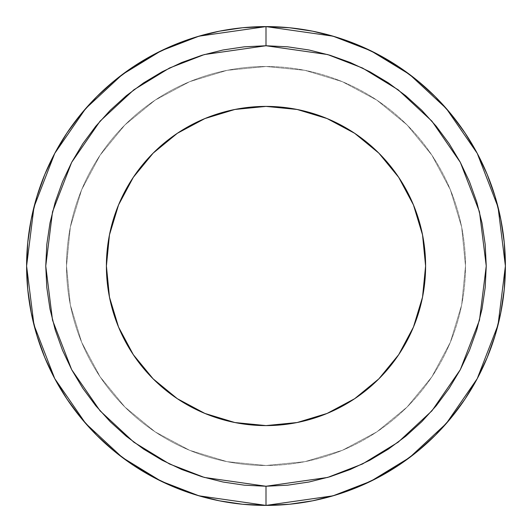 <?xml version="1.0" encoding="UTF-8"?>
<svg xmlns="http://www.w3.org/2000/svg" width="532" height="532" viewBox="0 0 532 532"><rect width="100%" height="100%" fill="white"/><g stroke="black" fill="none" stroke-linecap="round" stroke-linejoin="round"><path stroke-width="0.4" stroke-dasharray="2.66 2" d="M153.189 54.849L174.383 44.821L196.508 36.907L219.297 31.202L242.532 27.75L266 26.6L266 45.752L204.328 54.563L169.489 68.023L133.851 89.802L100.063 121.176L71.66 162.353L52.528 211.783L45.752 266L52.528 320.217L71.66 369.647L100.063 410.824L133.851 442.198L169.489 463.977L204.328 477.437L266 486.248L327.672 477.437L362.511 463.977L398.149 442.198L431.937 410.824L460.34 369.647L479.472 320.217L486.248 266L479.472 211.783L460.34 162.353L431.937 121.176L398.149 89.802L362.511 68.023L327.672 54.563L266 45.752L266 26.6L333.032 36.176L370.904 50.806L409.64 74.48L446.368 108.588L477.237 153.342L498.032 207.068L505.4 266L498.032 324.932L477.237 378.658L446.368 423.412L409.64 457.52L370.904 481.194L333.032 495.824L266 505.4L266 486.248L287.586 485.191L308.966 482.019L329.933 476.765L350.282 469.483L369.826 460.24L388.36 449.128L405.723 436.253L421.736 421.736L436.253 405.723L449.128 388.36L460.24 369.826L469.483 350.282L476.765 329.933L482.019 308.966L485.191 287.586L486.248 266L485.191 244.414L482.019 223.034L476.765 202.067L469.483 181.718L460.24 162.174L449.128 143.64L436.253 126.277L421.736 110.264L405.723 95.747L388.36 82.872L369.826 71.76L350.282 62.517L329.933 55.235L308.966 49.981L287.586 46.809L266 45.752L244.414 46.809L223.034 49.981L202.067 55.235L181.718 62.517L162.174 71.76L143.64 82.872L126.277 95.747L110.264 110.264L95.747 126.277L82.872 143.64L71.76 162.174L62.517 181.718L55.235 202.067L49.981 223.034L46.809 244.414L45.752 266L46.809 287.586L49.981 308.966L55.235 329.933L62.517 350.282L71.76 369.826L82.872 388.36L95.747 405.723L110.264 421.736L126.277 436.253L143.64 449.128L162.174 460.24L181.718 469.483L202.067 476.765L223.034 482.019L244.414 485.191L266 486.248L266 505.4A239.4 239.4 0 0 0 505.4 266A239.4 239.4 0 0 0 266 26.6A239.4 239.4 0 0 1 505.4 266A239.4 239.4 0 0 1 266 505.4A239.4 239.4 0 0 0 505.4 266A239.4 239.4 0 0 0 266 26.6L289.468 27.75L312.703 31.202L335.493 36.907M266 465.5A199.5 199.5 0 0 0 465.5 266A199.5 199.5 0 0 0 266 66.5A199.5 199.5 0 0 1 465.5 266A199.5 199.5 0 0 1 266 465.5L304.922 461.67L342.349 450.311L376.836 431.878L407.066 407.066L431.878 376.836L450.311 342.349L461.67 304.922L465.5 266L461.67 227.078L450.311 189.651L431.878 155.164L407.066 124.934L376.836 100.122L342.349 81.689L304.922 70.33L266 66.5L227.078 70.33L189.651 81.689L155.164 100.122L124.934 124.934L100.122 155.164L81.689 189.651L70.33 227.078L66.5 266L70.33 304.922L81.689 342.349L100.122 376.836L124.934 407.066L155.164 431.878L189.651 450.311L227.078 461.67L266 465.5L227.078 461.67L189.651 450.311L155.164 431.878L124.934 407.066L100.122 376.836L81.689 342.349L70.33 304.922L66.5 266L70.33 227.078L81.689 189.651L100.122 155.164L124.934 124.934L155.164 100.122L189.651 81.689L227.078 70.33L266 66.5L304.922 70.33L342.349 81.689L376.836 100.122L407.066 124.934L431.878 155.164L450.311 189.651L461.67 227.078L465.5 266L461.67 304.922L450.311 342.349L431.878 376.836L407.066 407.066L376.836 431.878L342.349 450.311L304.922 461.67L266 465.5A199.5 199.5 0 0 1 66.5 266A199.5 199.5 0 0 1 266 66.5A199.5 199.5 0 0 0 66.5 266A199.5 199.5 0 0 0 266 465.5M327.133 413.424L297.135 422.534L266 425.6A159.6 159.6 0 0 0 425.6 266A159.6 159.6 0 0 0 266 106.4A159.6 159.6 0 0 0 106.4 266A159.6 159.6 0 0 0 266 425.6L234.865 422.534L204.926 413.45L177.329 398.701L153.143 378.857L133.299 354.671L118.55 327.074L109.466 297.135L106.4 266L109.466 234.865L118.55 204.926L133.299 177.329L153.143 153.143L177.329 133.299L204.926 118.55L234.865 109.466L266 106.4L297.135 109.466L327.074 118.55L354.671 133.299L378.857 153.143L398.701 177.329L413.45 204.926L422.534 234.865L425.6 266L422.534 297.135M487.179 357.617L477.131 378.851L465.054 399.007L451.056 417.873L435.282 435.282L417.873 451.056L399.007 465.054L378.851 477.131L357.617 487.179L335.493 495.093L312.703 500.798L289.468 504.25L266 505.4L242.532 504.25L219.297 500.798L196.508 495.093M174.416 487.192L153.15 477.131L132.993 465.054L114.127 451.056L96.718 435.282L80.944 417.873L66.946 399.007L54.869 378.851L44.821 357.617L36.907 335.493L31.202 312.703L27.75 289.468L26.6 266L27.75 242.532L31.202 219.297L36.907 196.508M44.821 174.383L54.869 153.15L66.946 132.993L80.944 114.127L96.718 96.718L114.127 80.944L132.84 67.052M357.584 44.808L378.851 54.869L399.007 66.946L417.873 80.944L435.282 96.718L451.056 114.127L465.054 132.993L477.131 153.15L487.179 174.383L495.093 196.508L500.798 219.297L504.25 242.532L505.4 266L504.25 289.468L500.798 312.703L495.093 335.493M266 26.6A239.4 239.4 0 0 0 26.6 266A239.4 239.4 0 0 0 266 505.4A239.4 239.4 0 0 1 26.6 266A239.4 239.4 0 0 1 266 26.6A239.4 239.4 0 0 0 26.6 266A239.4 239.4 0 0 0 266 505.4L198.968 495.824L161.096 481.194L122.36 457.52L85.632 423.412L54.763 378.658L33.968 324.932L26.6 266L33.968 207.068L54.763 153.342L85.632 108.588L122.36 74.48L161.096 50.806L198.968 36.176L266 26.6M413.477 327.014L398.701 354.671L378.857 378.857L354.671 398.701"/><path stroke-width="0.8" d="M196.508 495.093L174.383 487.179L196.508 495.093L219.297 500.798L242.532 504.25L266 505.4L266 486.248L204.328 477.437L169.489 463.977L133.851 442.198L100.063 410.824L71.66 369.647L52.528 320.217L45.752 266L52.528 211.783L71.66 162.353L100.063 121.176L133.851 89.802L169.489 68.023L204.328 54.563L266 45.752L327.672 54.563L362.511 68.023L398.149 89.802L431.937 121.176L460.34 162.353L479.472 211.783L486.248 266L479.472 320.217L460.34 369.647L431.937 410.824L398.149 442.198L362.511 463.977L327.672 477.437L266 486.248L266 505.4L333.032 495.824L370.904 481.194L409.64 457.52L446.368 423.412L477.237 378.658L498.032 324.932L505.4 266L498.032 207.068L477.237 153.342L446.368 108.588L409.64 74.48L370.904 50.806L333.032 36.176L266 26.6L266 45.752L287.586 46.809L308.966 49.981L329.933 55.235L350.282 62.517L369.826 71.76L388.36 82.872L405.723 95.747L421.736 110.264L436.253 126.277L449.128 143.64L460.24 162.174L469.483 181.718L476.765 202.067L482.019 223.034L485.191 244.414L486.248 266L485.191 287.586L482.019 308.966L476.765 329.933L469.483 350.282L460.24 369.826L449.128 388.36L436.253 405.723L421.736 421.736L405.723 436.253L388.36 449.128L369.826 460.24L350.282 469.483L329.933 476.765L308.966 482.019L287.586 485.191L266 486.248L244.414 485.191L223.034 482.019L202.067 476.765L181.718 469.483L162.174 460.24L143.64 449.128L126.277 436.253L110.264 421.736L95.747 405.723L82.872 388.36L71.76 369.826L62.517 350.282L55.235 329.933L49.981 308.966L46.809 287.586L45.752 266L46.809 244.414L49.981 223.034L55.235 202.067L62.517 181.718L71.76 162.174L82.872 143.64L95.747 126.277L110.264 110.264L126.277 95.747L143.64 82.872L162.174 71.76L181.718 62.517L202.067 55.235L223.034 49.981L244.414 46.809L266 45.752L266 26.6A239.4 239.4 0 0 1 505.4 266A239.4 239.4 0 0 1 266 505.4A239.4 239.4 0 0 1 26.6 266A239.4 239.4 0 0 1 266 26.6L242.532 27.75L219.297 31.202L196.508 36.907L174.383 44.821L153.15 54.869L132.993 66.946L153.15 54.869M354.671 398.701L378.857 378.857L398.701 354.671L413.45 327.074L422.534 297.135L425.6 266L422.534 234.865L413.45 204.926L398.701 177.329L378.857 153.143L354.671 133.299L327.074 118.55L297.135 109.466L266 106.4L234.865 109.466L204.926 118.55L177.329 133.299L153.143 153.143L133.299 177.329L118.55 204.926L109.466 234.865L106.4 266L109.466 297.135L118.55 327.074L133.299 354.671L153.143 378.857L177.329 398.701L204.926 413.45L234.865 422.534L266 425.6A159.6 159.6 0 0 1 106.4 266A159.6 159.6 0 0 1 266 106.4A159.6 159.6 0 0 1 425.6 266A159.6 159.6 0 0 1 266 425.6L297.135 422.534L327.074 413.45L354.671 398.701L327.133 413.424M36.907 196.508L44.821 174.383L36.907 196.508L31.202 219.297L27.75 242.532L26.6 266L27.75 289.468L31.202 312.703L36.907 335.493L44.821 357.617L54.869 378.851L66.946 399.007L80.944 417.873L96.718 435.282L114.127 451.056L132.993 465.054L153.15 477.131L174.383 487.179M335.493 36.907L357.617 44.821L335.493 36.907L312.703 31.202L289.468 27.75L266 26.6L198.968 36.176L161.096 50.806L122.36 74.48L85.632 108.588L54.763 153.342L33.968 207.068L26.6 266L33.968 324.932L54.763 378.658L85.632 423.412L122.36 457.52L161.096 481.194L198.968 495.824L266 505.4L289.468 504.25L312.703 500.798L335.493 495.093L357.617 487.179L378.851 477.131L399.007 465.054L417.873 451.056L435.282 435.282L451.056 417.873L465.054 399.007L477.131 378.851L487.179 357.617L495.093 335.493L487.179 357.617M422.534 297.135L413.477 327.014M132.993 66.946L114.127 80.944L96.718 96.718L80.944 114.127L66.946 132.993L54.869 153.15L44.821 174.383M495.093 335.493L500.798 312.703L504.25 289.468L505.4 266L504.25 242.532L500.798 219.297L495.093 196.508L487.179 174.383L477.131 153.15L465.054 132.993L451.056 114.127L435.282 96.718L417.873 80.944L399.007 66.946L378.851 54.869L357.617 44.821"/></g></svg>
